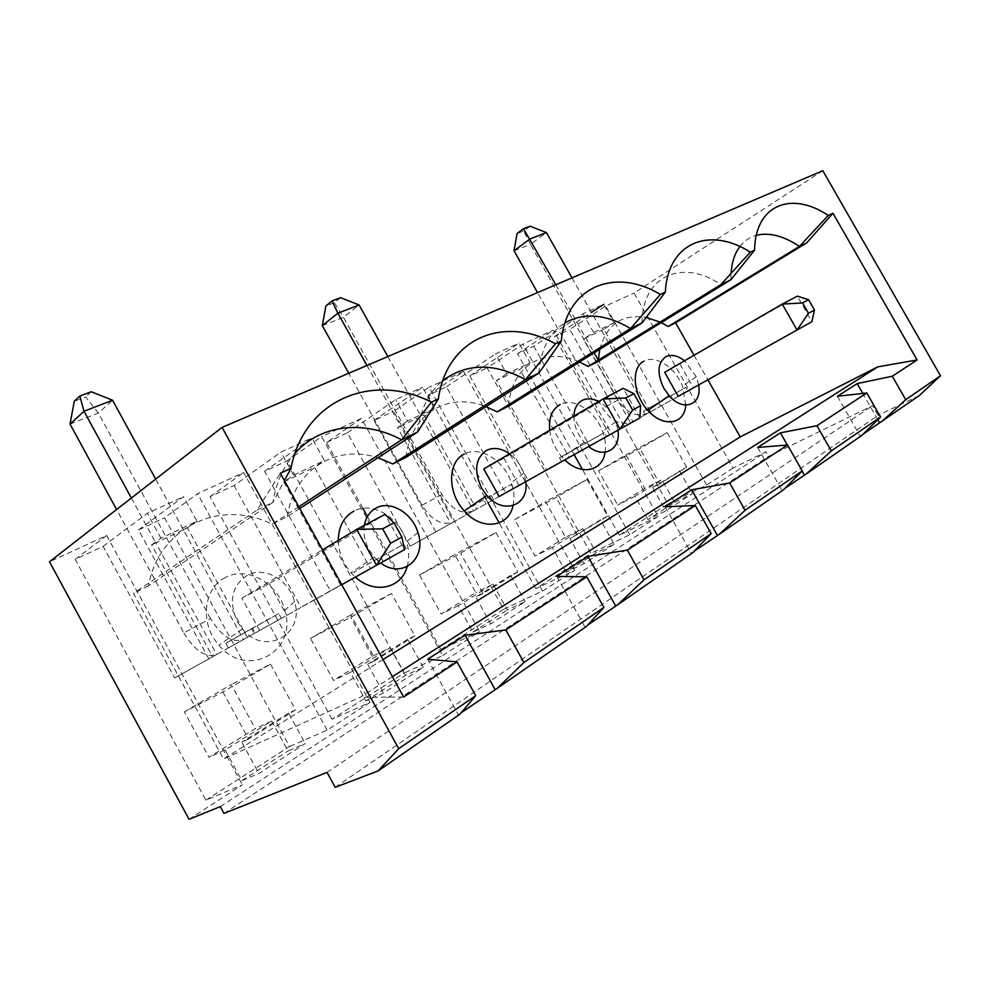 <?xml version="1.0" encoding="UTF-8"?>
<svg xmlns="http://www.w3.org/2000/svg" width="990" height="990" viewBox="0 0 990 990"><rect width="100%" height="100%" fill="white"/><g stroke="black" fill="none" stroke-linecap="round" stroke-linejoin="round"><path stroke-width="0.74" stroke-dasharray="4.95 3.71" d="M189.041 819.299L242.377 784.86L205.871 800.143L75.191 559.362L103.121 546.381L174.661 677.94L243.392 639.54C232.378 643.252 221.438 636.261 210.585 618.577L183.843 632.932L116.597 509.528M70.043 424.104L98.357 413.053L112.563 400.232M210.585 618.577L98.357 413.053L85.66 396.965L74.25 401.296M184.338 711.872L231.239 684.573L255.296 728.677L209.001 757.239L184.338 711.872L222.886 691.911L270.493 664.141L231.239 684.573M205.871 800.143L289.538 746.522L164.575 517.807L197.567 493.701L243.664 472.502L370.05 702.417L332.058 719.26L404.118 673.089L287.112 460.857L321.626 436.664L442.641 655.553L404.118 673.089M208.816 658.833L138.526 529.922L164.575 517.807M271.693 721.029L288.041 750.952L305.242 743.527L258.823 773.475L241.882 780.627L225.126 749.838L271.693 721.029L255.296 728.677M270.493 664.141L295.54 709.904L288.61 713.134L305.242 743.527M350.299 672.42L333.519 680.427L310.489 638.451L350.707 617.327L391.508 593.53L414.872 635.827L407.756 639.255L423.262 667.359L383.476 693.037L365.941 700.87L350.299 672.42L390.332 647.658L373.403 655.826L333.519 680.427M414.872 635.827L374.641 660.8L350.707 617.327M374.641 660.8L367.587 664.166L383.476 693.037M365.941 700.87L405.603 675.366L423.262 667.359M390.332 647.658L405.603 675.366M391.508 593.53L350.893 614.939L373.403 655.826M419.525 574.992L454.695 554.524L475.844 592.614L441.132 614.035L419.525 574.992L460.622 553.2L495.965 532.583L454.695 554.524M495.965 532.583L517.857 571.911L483.021 593.53L460.622 553.2M493.02 584.15L507.35 609.939L525.207 601.586L490.718 623.849L472.898 632.09L458.246 605.657L493.02 584.15L475.844 592.614M517.857 571.911L510.667 575.45L525.207 601.586M483.021 593.53L475.844 597.044L490.718 623.849M510.667 575.45L475.844 597.044M614.134 544.203L583.952 563.681L566.07 572.183L596.277 552.767L614.134 544.203L600.447 519.787L569.98 538.684L583.952 563.681M220.312 806.602L766.013 451.824L733.046 468.035L634.07 293.015L822.814 170.701M370.05 702.417L327.096 730.15L289.538 746.522M442.641 655.553L479.655 631.645L440.946 649.49L503.638 609.308L393.649 411.333L429.017 387.288L542.545 591.042L503.638 609.308M542.545 591.042L574.769 570.228L535.837 588.666L590.894 553.385L487.117 367.884L522.869 344.149L553.348 330.128L658.09 516.433L619.282 535.194L668.015 503.96L569.794 329.447L605.595 306.108L634.07 293.015M658.09 516.433L629.776 534.711L590.894 553.385M733.046 468.035L706.613 485.1L668.015 503.96M241.882 780.627L288.041 750.952M472.898 632.09L507.35 609.939M674.66 502.363L692.394 493.713L665.763 510.889L647.967 519.515L674.66 502.363L661.902 479.704L644.75 488.417L617.76 505.061L598.542 470.795L625.89 454.88L644.75 488.417M362.909 508.34L326.527 442.53L361.4 418.374L479.655 631.645M361.4 418.374L321.626 436.664M440.946 649.49L367.439 516.545M326.527 442.53L347.391 432.828L410.169 546.208L435.798 531.878L373.985 420.465L393.649 411.333M247.327 637.337L187.432 527.831L183.373 529.761L155.678 479.098M183.843 632.932C194.82 650.9 205.772 658.09 216.711 654.464L243.392 639.54L183.373 529.761L155.826 542.891L216.711 654.464L174.661 677.94M131.361 498.044L155.826 542.891L151.619 544.896L212.627 656.754M138.526 529.922L183.521 496.695L196.911 521.161L160.949 538.263L151.619 544.896M196.911 521.161L187.432 527.831M565.538 537.273L535.058 556.083L514.713 519.589L545.614 501.608L565.538 537.273L582.776 528.635L596.277 552.767M535.837 588.666L499.195 522.881M487.983 502.759L485.694 498.663M484.716 496.893L428.125 395.307L446.44 386.793L505.593 492.834L528.091 480.249L469.805 375.928L487.117 367.884M609.58 434.672L650.48 411.84L589.656 445.822L609.58 434.672L554.437 336.588L569.794 329.447M554.437 336.588L591.438 312.394M574.138 454.67L517.547 353.739L533.734 346.215L583.061 313.805L603.751 304.338L614.146 322.752L603.912 329.262L650.48 411.84M517.547 353.739L553.348 330.128M469.805 375.928L519.007 343.134L530.021 362.761L506.719 373.836L495.532 353.875L519.007 343.134M446.44 386.793L495.532 353.875M428.125 395.307L463.679 371.361L429.017 387.288M373.985 420.465L422.582 387.263L434.288 408.276L424.141 414.971L473.876 504.331M347.391 432.828L395.74 399.552L422.582 387.263M264.59 471.314L311.899 437.927L324.386 460.536L293.597 475.175L283.771 481.895L340.647 585.139L300.948 607.303L330.375 590.844L264.59 471.314L287.112 460.857M332.058 719.26L210.053 496.671L234.061 485.508L280.888 452.121L311.899 437.927M210.053 496.671L243.664 472.502M103.121 546.381L147.312 513.278L183.521 496.695M75.191 559.362L106.673 535.491L49.5 561.775M463.679 371.361L574.769 570.228M435.798 531.878L476.549 509.12L474.284 505.073M434.288 408.276L407.632 420.96L395.74 399.552M407.632 420.96L397.535 427.655L450.784 523.537L410.169 546.208M330.375 590.844L370.371 568.52L314.474 467.255L324.386 460.536M293.597 475.175L280.888 452.121M234.061 485.508L300.948 607.303M350.893 614.939L310.489 638.451M327.096 730.15L197.567 493.701M397.535 427.655L400.653 426.17L453.804 521.841L450.784 523.537M476.549 509.12L473.616 510.766L421.121 416.419L424.141 414.971M387.832 356.573L421.121 416.419L400.653 426.17L366.943 365.496M441.924 494.505L421.975 505.209C431.764 520.542 442.369 526.098 453.804 521.841L473.616 510.766C462.169 515.048 451.613 509.627 441.924 494.505L343.481 317.357L359.11 304.969M340.585 297.693L334.385 302.73L325.883 305.947M322.332 325.623L343.481 317.357L334.385 302.73M459.917 714.186L458.37 714.693L427.717 659.179M392.411 676.653L360.075 697.294L223.53 758.959L133.452 593.381L257.016 510.085L280.356 473.245M403.623 697.022L360.075 697.294M298.819 506.756L271.965 524.242C221.958 498.564 158.982 525.975 148.525 585.845L272.906 502.363L257.016 510.085M295.07 453.234C283.449 466.278 276.062 482.65 272.906 502.363L284.402 480.596M160.949 538.263L147.312 513.278M573.915 416.072C573.804 422.334 575.487 428.608 578.94 434.907L584.15 442.221L588.704 446.539M549.71 430.266C551.071 440.265 555.254 449.262 562.246 457.293L564.77 459.892M605.063 452.22C606.09 445.599 605.224 438.595 602.477 431.219C595.25 411.036 573.457 397.052 560.154 404.526M617.921 430.217L615.743 421.777C612.03 412.595 606.35 405.851 598.702 401.532M513.006 505.643C514.639 498.391 514.07 490.706 511.323 482.6C504.17 460.511 479.779 445.401 464.31 454.064M525.764 481.672L523.846 473.245C520.901 465.151 516.149 458.667 509.603 453.804M421.975 505.209L348.765 373.267M483.764 468.951L503.848 458.221L623.156 388.34L639.849 417.953L499.146 496.535M514.713 519.589L556.132 497.463L587.045 479.432L545.614 501.608M225.126 749.838L209.001 757.239M295.54 709.904L248.577 739.047L222.886 691.911M248.577 739.047L241.758 742.178L258.823 773.475M587.045 479.432L607.65 516.174L569.98 538.684M607.65 516.174L600.447 519.787M335.189 787.31L878.08 415.379L872.537 405.677L768.587 456.378L766.013 451.824M919.302 395.567L878.08 415.379M863.218 434.065L860.174 436.169L861.82 435.439M785.021 488.268L781.989 490.372L783.635 489.666M694.324 551.133L691.317 553.224L692.963 552.544M587.85 624.95L584.942 626.955L586.55 626.348M461.08 712.812L458.37 714.693M288.61 713.134L241.758 742.178M566.07 572.183L552.296 547.495L582.776 528.635M552.296 547.495L535.058 556.083M577.182 535.083L556.132 497.463M407.756 639.255L367.587 664.166M458.246 605.657L441.132 614.035M757.672 447.455L781.989 490.372M802.11 471.054L787.335 445.03M556.739 576.403L584.942 626.955M665.206 506.793L691.317 553.224M224 813.384L768.587 456.378M327.022 772.386L872.537 405.677M382.994 659.575L223.53 758.959M642.052 322.938C642.3 275.121 682.84 258.514 720.893 284.613M508.712 406.098C510.964 365.298 545.28 346.079 579.447 361.981M299.784 508.514L287.434 516.533L271.965 524.242M417.582 432.048C420.218 409.514 428.645 392.337 442.852 380.519M287.434 516.533C293.708 469.149 336.749 443.879 377.933 457.788M538.894 373.082C540.763 349.235 549.475 332.467 565.043 322.777M406.123 457.293C410.145 413.362 448.569 391.421 485.979 406.643M259.627 630.519L241.906 598.158L269.268 583.531L384.974 514.441L404.464 549.648L259.627 630.519L341.748 584.694M241.906 598.158L322.554 549.858M106.673 535.491L242.377 784.86M269.268 583.531L286.729 615.359M283.771 481.895L314.474 467.255M503.848 458.221L519.032 485.409M530.021 362.761L519.787 369.381L496.497 380.482L546.554 469.965L505.593 492.834M506.719 373.836L496.497 380.482M148.525 585.845L133.452 593.381M528.091 480.249L569.089 457.355L519.787 369.381M569.089 457.355L546.554 469.965M694.015 355.299L707.887 379.789M598.269 361.4L598.319 360.187L632.919 421.653C621.547 426.133 611.449 421.69 602.625 408.313L537.545 292.607M599.754 349.321C606.734 324.275 622.203 313.657 646.185 317.456M660.095 322.096L661.233 322.641M225.398 577.541C203.433 587.751 199.473 624.009 218.914 645.134C247.463 680.031 298.089 650.987 284.749 610.286C278.215 583.259 246.98 565.575 225.398 577.541M338.283 540.441C338.63 552.42 342.899 563.223 351.091 572.839L355.348 577.108M407.137 566.651C409.377 558.756 409.167 550.44 406.506 541.679C399.576 517.325 372.091 500.989 353.913 511.112M685.748 405.071L682.481 386.112C675.279 367.575 655.689 354.606 644.144 361.127M364.394 525.331C363.144 533.462 364.691 541.567 369.022 549.673L374.208 557.048L380.692 562.951M370.371 568.52L340.647 585.139M237.303 621.683L242.451 629.083C265.023 656.902 305.192 634.293 294.525 601.635C289.241 579.967 264.243 565.785 247.24 575.339C231.759 585.832 228.442 601.289 237.303 621.683M619.282 535.194L582.454 469.52M533.734 346.215L589.656 445.822M91.253 391.743L85.66 396.965M530.058 226.227L523.685 231.004L517.089 233.492M514.02 250.779L530.43 244.381L523.685 231.004M664.649 372.327L797.309 296.134L811.899 321.688L678.224 396.359M571.985 277.881L648.215 413.102C636.855 417.594 626.806 413.238 618.069 400.022L530.43 244.381L546.443 232.601M680.019 364.122L693.446 387.845M555.848 284.786L594.161 352.811M603.912 329.262L583.357 339.063L630.593 422.953M698.606 384.974L696.242 376.695L684.56 360.781M614.146 322.752L593.604 332.529L583.357 339.063M598.542 470.795L639.911 448.594L667.173 432.68L625.89 454.88M667.173 432.68L686.615 467.156L659.748 483.838L639.911 448.594M659.748 483.838L652.583 487.464L665.763 510.889M686.615 467.156L652.583 487.464M647.967 519.515L634.961 496.361L661.902 479.704M634.961 496.361L617.76 505.061M730.868 279.774L731.028 273.45M739.864 246.56C744.208 240.855 749.702 237.105 756.348 235.298M593.604 332.529L583.061 313.805M877.821 419.711L862.81 393.426M837.429 396.285L860.174 436.169M706.613 485.1L605.595 306.108M629.776 534.711L522.869 344.149M679.474 470.795L692.394 493.713M586.934 442.369L589.087 446.218L561.639 461.538L559.523 457.776L586.934 442.369L604.284 432.729L576.885 448.124L578.964 451.848L606.412 436.528L604.284 432.729M589.087 446.218L606.412 436.528M561.639 461.538L578.964 451.848M559.523 457.776L576.885 448.124M228.368 647.967L225.794 643.24L251.633 628.662L254.281 633.501L228.368 647.967L281.333 618.366L278.735 613.614L252.636 628.328L255.172 632.969M254.281 633.501L281.333 618.366M225.794 643.24L252.636 628.328M251.633 628.662L278.735 613.614M491.226 495.545L493.527 499.665L513.414 488.553L466.179 514.936L463.926 510.902L491.226 495.545L511.137 484.481L483.801 499.863L486.016 503.848M493.527 499.665L466.179 514.936M463.926 510.902L483.801 499.863M513.414 488.553L511.137 484.481M376.831 559.3L379.195 563.595L406.222 548.51L403.796 544.129L353.863 572.072L380.704 556.949L383.167 561.404L406.222 548.51M383.167 561.404L356.264 576.415L353.863 572.072M356.264 576.415L379.195 563.595M380.704 556.949L403.796 544.129M645.319 414.723L643.339 411.196L670.614 395.876L672.643 399.477L645.319 414.723L687.864 390.951L685.86 387.412L658.635 402.695L660.602 406.185M672.643 399.477L687.864 390.951M670.614 395.876L685.86 387.412M643.339 411.196L658.635 402.695M618.069 400.022L602.625 408.313M615.743 421.777L602.477 431.219M584.15 442.221L562.246 457.293M523.846 473.245L511.323 482.6M417.929 532.546L406.506 541.679M374.208 557.048L351.091 572.839M294.525 601.635L284.749 610.286M242.451 629.083L218.914 645.134M696.242 376.695L682.481 386.112"/><path stroke-width="1.49" d="M116.597 509.528L70.043 424.104L84.014 411.258L131.361 498.044M222.082 427.395L398.723 748.675L378.106 770.913L335.189 787.31L327.022 772.386L224 813.384L220.312 806.602L189.041 819.299L49.5 561.775L222.082 427.395L822.814 170.701L940.5 375.755L919.302 395.567L863.218 434.065M367.439 516.545L362.909 508.34M155.678 479.098L112.563 400.232L84.014 411.258L79.819 396.062L91.253 391.743L112.563 400.232M499.195 522.881L487.983 502.759M485.694 498.663L484.716 496.893M591.438 312.394L603.751 304.338M474.284 505.073L473.876 504.331M387.832 356.573L359.11 304.969L337.875 313.187L322.332 325.623L325.883 305.947L332.058 300.911L340.585 297.693L359.11 304.969M79.819 396.062L74.25 401.296L70.043 424.104M366.943 365.496L337.875 313.187L332.058 300.911M642.052 322.938L630.531 328.544L497.178 411.852L508.712 406.098L642.052 322.938L665.342 292.112C667.792 242.364 709.644 226.116 750.309 252.141L720.893 284.613L588.159 366.449L579.447 361.981M588.159 366.449L598.269 361.4L730.868 279.774L754.59 250.124L750.309 252.141M754.59 250.124C755.147 204.72 791.455 190.624 828.246 215.461L799.413 246.448L668.201 326.502L675.613 322.802L694.015 355.299M707.887 379.789L740.235 436.924L877.746 366.869L917.087 359.952L832.961 213.246L828.246 215.461M917.087 359.952L892.275 376.237L905.714 399.7L940.5 375.755M398.723 748.675L475.72 695.673L457.058 661.939L403.623 697.022L280.356 473.245L290.973 468.245C304.326 398.883 373.255 372.141 431.43 402.163L401.631 439.795L298.819 506.756M299.784 508.514L417.582 432.048L438.36 398.896L431.43 402.163M438.36 398.896C446.861 337.528 504.405 315.204 555.439 343.815L525.418 379.628L392.832 463.926L377.933 457.788M392.832 463.926L406.123 457.293L538.894 373.082L561.281 341.067L555.439 343.815M561.281 341.067C566.28 286.098 615.05 267.164 660.38 294.451L630.531 328.544C606.288 314.164 584.459 312.246 565.043 322.777M665.342 292.112L660.38 294.451M378.106 770.913L459.917 714.186L475.72 695.673M457.058 661.939L427.717 659.179L465.04 635.234L505.816 629.937L586.761 576.799L556.739 576.403L587.949 556.368L627.363 550.143L695.314 505.531L665.206 506.793L691.688 489.803L729.655 482.996L787.52 445.017L757.672 447.455L780.429 432.853L816.936 425.7L866.795 392.968L837.429 396.285L857.192 383.6L892.275 376.237M877.746 366.869L392.411 676.653M284.402 480.596L290.973 468.245M598.702 401.532C592.602 398.388 587.095 398.017 582.194 400.406C577.046 403.289 574.287 408.511 573.915 416.072M560.154 404.526C552.074 409.192 548.596 417.768 549.71 430.266M564.77 459.892C580.92 476.004 602.564 471.364 605.063 452.22M588.704 446.539C603.937 459.323 621.064 449.237 617.921 430.217M464.31 454.064C447.591 461.674 447.233 492.711 464.261 510.914C481.388 531.086 508.786 527.497 513.006 505.643M509.603 453.804C501.386 448.161 493.688 447.022 486.523 450.376C475.311 458.296 473.678 470.881 481.61 488.12L486.808 495.47C503.415 515.369 529.353 505.457 525.764 481.672M348.765 373.267L322.332 325.623M625.853 397.992L603.046 398.982L483.764 468.951L499.146 496.535L619.975 429.066L603.046 398.982L623.156 388.34L633.872 393.686L625.853 397.992L632.659 410.07L640.629 405.677L633.872 393.686M640.629 405.677L639.849 417.953L619.975 429.066L632.659 410.07M880.531 417.025L831.291 450.92L806.392 473.876L861.82 435.439L880.531 417.025L866.795 392.968M806.392 473.876L785.021 488.268M802.234 470.931L745.074 510.271L719.47 534.167L783.635 489.666L802.234 470.931L787.52 445.017M719.47 534.167L694.324 551.133M711.154 533.622L644.007 579.831L617.797 604.68L692.963 552.544L711.154 533.622L695.314 505.531M617.797 604.68L587.85 624.95M603.888 607.452L523.896 662.508L497.289 688.26L586.55 626.348L603.888 607.452L586.761 576.799M497.289 688.26L461.08 712.812M494.988 689.312L465.04 635.234M745.074 510.271L729.655 482.996M804.301 474.903L802.11 471.054M787.335 445.03L780.429 432.853M717.292 535.219L691.688 489.803M644.007 579.831L627.363 550.143M615.557 605.744L587.949 556.368M523.896 662.508L505.816 629.937M740.235 436.924L382.994 659.575M295.07 453.234C320.97 423.955 364.605 419.909 401.631 439.795L417.582 432.048M442.852 380.519C466.872 363.021 494.394 362.724 525.418 379.628L538.894 373.082M485.979 406.643L497.178 411.852M341.748 584.694L376.534 565.278L390.642 543.238L401.891 537.05L404.464 549.648L376.534 565.278L356.709 529.403L384.974 514.441L393.971 522.757L382.672 528.833L356.709 529.403L322.554 549.858M382.672 528.833L390.642 543.238M401.891 537.05L393.971 522.757M594.161 352.811L598.307 360.187L599.754 349.321M646.185 317.456L660.095 322.096M661.233 322.641L668.201 326.502M353.913 511.112C343.778 516.805 338.555 526.581 338.283 540.441M355.348 577.108C374.257 594.644 401.519 588.505 407.137 566.651M644.144 361.127C630.915 367.005 632.771 394.404 647.918 410.404C663.189 428.039 684.696 424.5 685.748 405.071M380.692 562.951C402.386 579.645 427.185 558.335 417.929 532.546C412.335 513.055 390.382 499.975 376.101 508.043C369.815 511.471 365.904 517.238 364.394 525.331M582.454 469.52L574.138 454.67M832.961 213.246L806.652 242.934L675.613 322.802M806.652 242.934L799.413 246.448C783.771 235.905 769.403 232.18 756.348 235.298M814.448 310.043L808.545 299.71L802.568 302.928L808.496 313.31L814.448 310.043L811.899 321.688L797.037 330.004L782.273 304.091L797.309 296.134L808.545 299.71M517.089 233.492L523.462 228.715L530.058 226.227L546.443 232.601L530.034 238.937L514.02 250.779L517.089 233.492M802.568 302.928L782.273 304.091L664.649 372.327L678.224 396.359L797.037 330.004L808.496 313.31M555.848 284.786L523.462 228.715M537.545 292.607L514.02 250.779M571.985 277.881L546.443 232.601M684.56 360.781C677.692 355.497 671.455 354.148 665.886 356.697C657.422 362.934 656.766 373.515 663.931 388.439L669.153 395.728C683.335 412.385 702.529 404.848 698.606 384.974M731.028 273.45C731.808 262.35 734.753 253.391 739.864 246.56M730.868 279.774L720.893 284.613M905.714 399.7L881.583 421.74M879.553 422.742L877.821 419.711M862.81 393.426L857.192 383.6M831.291 450.92L816.936 425.7M486.808 495.47L464.261 510.914M669.153 395.728L647.918 410.404"/></g></svg>
